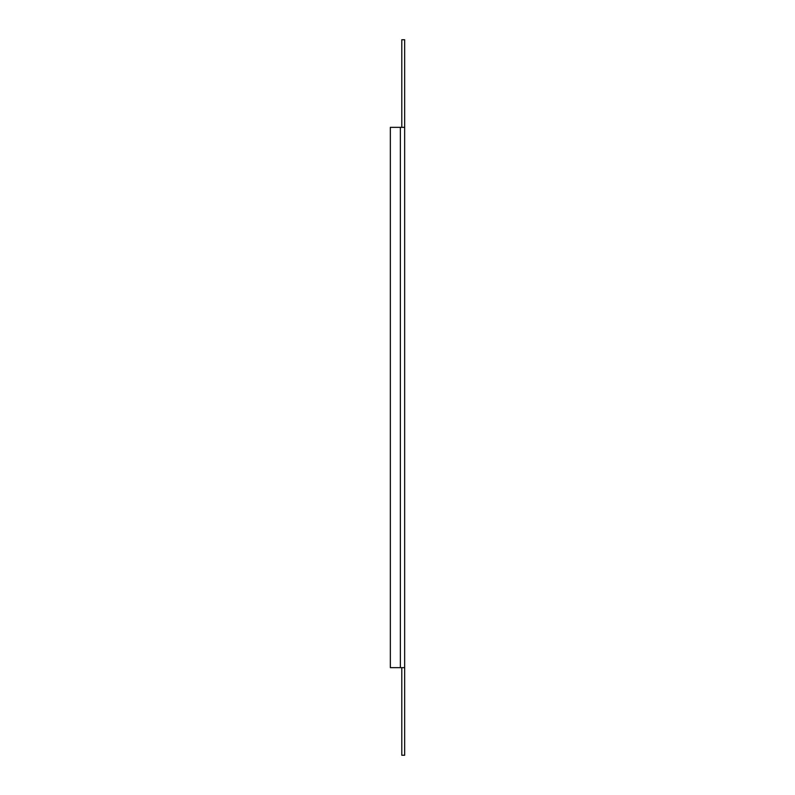 <?xml version="1.0" encoding="UTF-8"?>
<svg xmlns="http://www.w3.org/2000/svg" width="795" height="795" viewBox="0 0 795 795"><rect width="100%" height="100%" fill="white"/><g stroke="black" fill="none" stroke-linecap="round" stroke-linejoin="round"><path stroke-width="1.19" d="M401.793 667.651L401.793 755.25L404.655 755.25L404.655 667.651L390.345 667.651L390.345 127.349L401.793 127.349L401.793 39.75L404.655 39.75L404.655 667.651M404.655 127.349L401.793 127.349M400.362 667.651L400.362 127.349"/></g></svg>
